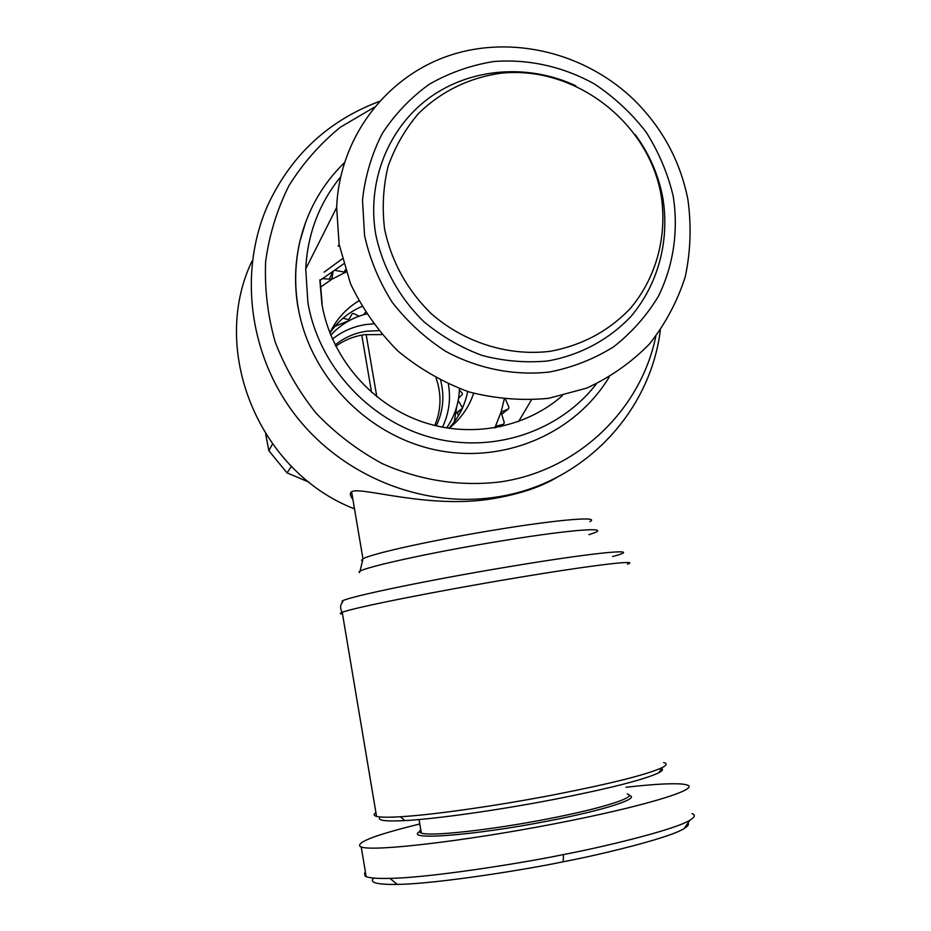 <?xml version="1.0" encoding="UTF-8"?>
<svg xmlns="http://www.w3.org/2000/svg" width="931" height="931" viewBox="0 0 931 931"><rect width="100%" height="100%" fill="white"/><g stroke="black" fill="none" stroke-linecap="round" stroke-linejoin="round"><path stroke-width="1.4" d="M354.502 508.908C258.853 471.796 209.161 350.556 251.94 261.192M655.82 336.324C640.644 410.001 578.093 470.353 501.146 481.781C461.148 486.843 419.974 480.617 382.082 463.533C357.644 450.29 335.73 433.602 316.354 413.469C298.851 391.695 285.13 367.885 275.192 342.026C267.674 315.469 264.485 288.633 265.638 261.518C269.292 234.763 277.054 209.498 288.924 185.711C302.936 163.251 320.136 143.723 340.513 127.128L374.204 107.309M660.347 330.214C650.036 413.248 582.387 484.283 496.793 496.991C423.756 508.547 343.911 477.044 296.372 416.506C248.926 355.898 238.068 271.549 268.058 204.611C291.426 154.988 328.48 120.611 379.22 101.467M556.901 477.359C541.318 486.82 520.452 493.837 494.326 498.422C429.412 509.862 360.344 485.924 351.592 491.766C349.579 493.151 350.009 495.653 352.861 499.26M663.617 762.547C667.352 763.455 666.945 765.107 662.383 767.493C647.755 774.406 611.527 783.518 553.677 794.853C496.142 805.932 432.217 814.962 400.283 816.755C388.227 817.465 380.314 817.337 376.555 816.394C373.564 815.603 373.354 814.346 375.926 812.623M575.824 85.815C528.319 63.517 470.83 67.788 429.517 97.697C388.308 127.675 366.674 181.545 375.717 234.216C382.513 267.22 399.318 297.745 423.896 321.707C441.503 336.324 460.915 347.577 482.142 355.456C503.915 361.158 525.759 363.009 547.684 360.984C579.966 355.235 608.874 339.722 630.822 316.598C658.298 284.164 669.866 240.384 662.767 197.523C658.392 174.679 649.221 153.72 635.268 134.658M660.905 194.055C647.685 120.983 573.38 64.751 499.924 73.34C468.433 78.076 441.352 91.389 418.682 113.303C405.253 129.002 395.047 146.726 388.064 166.474C383.153 186.956 382.001 207.892 384.608 229.259C391.52 261.669 406.975 289.727 430.972 313.444C464.069 342.527 508.128 356.398 550.07 351.336C581.724 345.482 608.397 331.273 630.124 308.696C656.576 277.496 667.736 235.345 660.905 194.055M344.33 162.785C322.161 184.408 307.37 210.557 299.957 241.222C294.987 262.705 294.347 284.549 298.013 306.741C309.523 375.728 366.57 435.08 434.963 449.778C503.38 464.604 574.788 433.904 609.13 377.171M340.548 177.006C319.112 203.435 307.498 234.1 305.729 268.978L307.87 302.377C318.46 365.383 368.56 420.381 430.39 437.279C492.243 454.212 559.275 431.949 596.352 383.909M305.775 221.834L299.863 241.466C294.906 262.938 294.254 284.77 297.92 306.962M320.078 280.382L343.586 263.915M342.212 258.865L324.093 272.178M687.893 199.49C680.445 161.843 663.012 129.153 635.57 101.409C586.937 53.079 512.178 34.226 448.754 55.732C385.422 77.25 339.361 138.265 336.661 207.497L339.093 244.271L350.463 283.571C362.334 308.638 378.102 331.075 397.77 350.906C419.253 368.699 442.935 382.35 468.817 391.881C495.35 398.747 521.954 400.9 548.615 398.328L586.635 388.134C610.445 377.171 631.393 362.462 649.477 343.981C665.49 323.744 677.431 301.295 685.297 276.647C690.639 251.254 691.5 225.535 687.893 199.49M673.218 196.197C678.606 230.748 673.509 265.533 658.392 296.279C646.603 315.842 631.66 332.693 613.576 346.832C594.025 359.029 572.716 367.419 549.662 372.004C514.447 375.949 478.278 368.862 445.914 351.476C425.258 338.139 407.371 321.754 392.23 302.307C379.103 281.511 369.875 259.295 364.568 235.648L362.508 200.049C365.08 176.448 371.667 154.278 382.245 133.54C394.919 114.129 410.606 97.697 429.296 84.232C449.312 72.816 470.783 65.24 493.721 61.527C528.529 58.816 563.569 66.706 594.606 84.081C614.39 97.255 631.532 113.233 646.056 132.004C658.729 152.021 667.783 173.422 673.218 196.197M335.812 346.274C344.423 340.048 354.013 336.172 364.603 334.66L381.931 334.59M335.148 344.935C344.4 337.476 354.955 332.891 366.802 331.192L378.614 330.645M335.02 326.304L349.881 320.276M359.087 316.179L353.443 313.456L352.197 313.724L348.753 319.705L343.015 318.216M337.406 323.616L336.638 324.442M361.833 306.462C348.613 312.234 337.976 321.114 329.935 333.089M358.726 300.934C345.96 308.72 336.347 319.38 329.865 332.914M332.425 339.093C342.457 331.145 353.838 326.257 366.593 324.442L373.319 323.837M462.532 407.906L458.18 400.539M458.424 415.75L457.109 412.41L462.509 408.162M330.773 335.183C340.525 324.582 352.418 317.506 366.442 313.945M562.289 395.745C524.607 428.807 467.99 438.955 418.473 420.451C369.002 401.866 330.714 355.817 321.917 304.134L319.868 280.056M320.078 279.672L322.126 303.704M339.256 245.225L338.104 246.11M339.21 244.981L338.36 245.644M420.789 829.882C418.973 831.267 419.148 832.326 421.336 833.047C429.819 836.678 491.021 830.033 548.138 818.826C603.218 808.236 638.422 796.738 627.226 793.968M420.963 830.906L420.824 830.987C400.516 840.937 472.657 835.898 548.906 820.851C605.464 809.97 641.215 798.135 629.077 795.377M691.989 813.531C695.632 814.904 694.968 817.104 689.976 820.141C674.288 830.266 597.527 848.211 563.569 854.518C530.612 861.594 432.822 877.689 389.949 878.375C377.555 878.678 369.63 878.084 366.174 876.63L365.057 876.059L364.545 873.034M626.016 787.254C653.876 784.111 672.938 783.087 683.179 784.17L686.741 784.868C701.811 788.825 643.542 806.712 553.258 824.04C463.079 841.415 373.168 851.784 361.216 846.977L360.122 846.523C356.108 842.276 375.996 834.758 419.788 823.982M380.302 816.964C376.508 820.42 384.712 821.631 404.938 820.595C435.976 818.943 497.782 810.261 553.421 799.531C609.363 788.534 644.461 779.619 658.741 772.777C662.337 770.88 663.326 769.448 661.708 768.459M687.951 823.074C689.184 824.4 687.928 826.204 684.204 828.485C669.249 838.354 595.724 855.717 563.127 861.769C531.45 868.611 437.849 883.961 397.246 884.392C376.683 884.671 368.874 882.576 373.82 878.096M518.579 421.545L531.38 400.016M504.23 399.236L501.064 412.154L494.838 427.841M320.287 287.318L331.82 279.265L346.111 271.992M448.777 428.33C458.622 417.903 464.906 405.625 467.653 391.52M459.437 388.669C459.006 403.088 454.724 416.192 446.577 427.981M495.851 427.666L495.595 426.27L503.636 424.222L500.273 426.794M503.636 424.222L504.276 422.546L501.064 412.154L508.512 408.895L501.728 414.272M508.512 408.895L508.92 407.15L505.44 399.352M345.797 271.061L345.378 272.294L334.729 270.293L333.123 271.119L331.82 279.265L322.021 278.637M344.237 272.073L345.389 269.792M329.341 279.102L333.123 271.119M448.393 384.142C450.941 399.224 448.963 413.585 442.434 427.236M366.127 334.462L376.811 396.746M371.574 392.358L361.763 335.113M348.776 319.694L352.197 313.724M462.346 408.302L457.121 413.015M458.576 398.27L462.358 394.395L462.23 393.126L459.39 390.089M365.429 312.362L363.637 314.69M440.654 380.476C444.681 396.257 443.191 411.397 436.208 425.886M448.963 428.353C460.647 419.101 468.875 407.417 473.658 393.324M456.865 406.149L454.247 421.906M436.104 378.114C441.69 394.209 441.236 410.024 434.765 425.537M291.438 466.396L287.027 472.878L268.826 450.685L272.504 444.052M265.661 433.951L268.826 450.685M287.027 472.878L309.057 482.177M531.322 488.333L534.266 488.065M534.813 487.856L537.222 486.18M535.418 486.866L533.777 488.1M342.515 613.995C339.664 613.936 339.571 613.378 342.236 612.342C351.941 608.013 435.371 591.313 515.355 578.011C592.337 565.105 641.319 559.368 627.459 564.198M612.551 556.552C646.091 547.754 600.402 551.489 512.271 566.164C421.115 581.165 332.437 600.158 342.829 601.822C340.083 604.917 339.885 608.42 342.236 612.342L376.555 816.394M589.858 521.581C600.6 516.251 560.578 519.277 499.749 529.169C436.581 539.282 370.654 553.77 362.974 558.868L361.519 560.206L362.718 561.067M359.599 572.577C351.72 569.97 426.538 552.991 502.74 540.713C576.475 528.622 616.508 526.411 588.904 534.638M563.127 861.769L563.569 854.518M359.971 571.436L362.974 558.868L351.592 491.766M336.661 207.497L305.729 268.978M366.174 876.63L361.216 846.977M404.938 820.595L400.283 816.755M658.741 772.777L662.383 767.493M389.949 878.375L397.246 884.392M689.976 820.141L684.204 828.485M421.336 833.047L419.031 819.548"/></g></svg>
